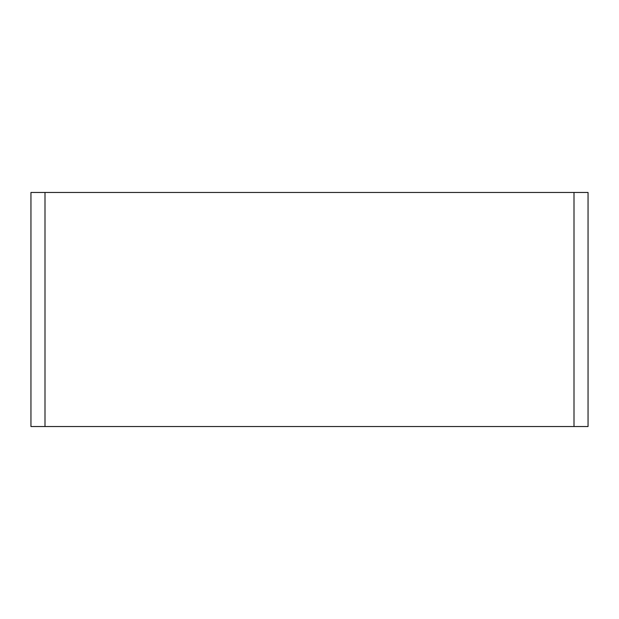 <?xml version="1.0" encoding="UTF-8"?>
<svg xmlns="http://www.w3.org/2000/svg" width="619" height="619" viewBox="0 0 619 619"><rect width="100%" height="100%" fill="white"/><g stroke="black" fill="none" stroke-linecap="round" stroke-linejoin="round"><path stroke-width="0.93" d="M44.994 192.463L588.05 192.463L588.05 426.537L30.95 426.537L30.95 192.463L44.994 192.463L44.994 426.537M574.006 426.537L574.006 192.463"/></g></svg>

